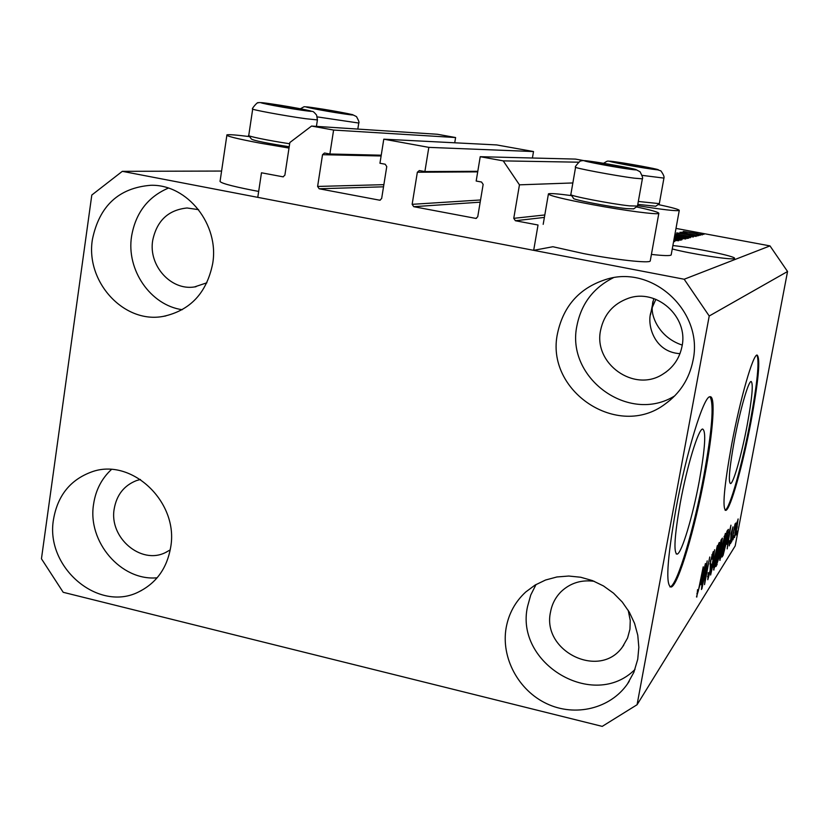 <?xml version="1.0" encoding="UTF-8"?>
<svg xmlns="http://www.w3.org/2000/svg" width="829" height="829" viewBox="0 0 829 829"><rect width="100%" height="100%" fill="white"/><g stroke="black" fill="none" stroke-linecap="round" stroke-linejoin="round"><path stroke-width="1.24" d="M532.415 158.007L533.513 151.552L428.821 147.365L424.883 171.562L419.319 170.556L417.35 172.235L412.148 204.328L413.744 206.69L475.929 218.421L477.742 216.742L483.152 184.411L481.535 182.028L476.178 181.033L480.229 156.702L503.234 160.878L519.451 184.836L513.762 218.338L515.389 220.732L538.031 225.011L533.679 250.337L552.891 246.731L583.657 253.601C615.833 259.829 649.511 263.498 650.226 261.011L658.827 213.374C658.257 215.022 624.589 210.649 592.248 204.608C563.14 199.074 548.529 195.489 548.435 193.851C550.073 193.188 557.793 193.779 571.606 195.623M519.451 184.836L572.849 182.95M503.234 160.878L578.652 162.194M480.229 156.702L575.43 159.085L583.989 160.629M424.883 171.562L477.794 171.302M533.513 151.552L496.706 144.93L383.786 139.179L428.821 147.365M533.679 250.337L257.778 197.343L261.477 172.784L283.021 176.826L284.875 175.178L289.849 142.526L311.549 126.06L333.6 130.06L329.88 153.997L324.481 153.023L322.533 154.691L317.611 186.442L319.175 188.774L379.817 200.224L381.651 198.556L386.76 166.577L385.184 164.225L379.951 163.251L383.786 139.179M329.88 153.997L381.226 155.199M333.6 130.06L455.598 137.541L454.727 142.795M311.549 126.06L437.494 134.277L455.598 137.541M680.267 502.954C674.433 536.27 673.417 553.326 677.21 554.124C681.811 553.057 692.878 515.887 699.324 480.83C705.147 448.282 706.246 431.018 702.629 429.039C698.422 428.873 687.013 466.074 680.267 502.954M734.421 440.116C729.406 467.908 728.121 482.405 730.567 483.608C733.53 483.234 741.779 453.94 747.136 425.36C752.121 398.065 753.457 383.433 751.126 381.464C748.39 381.102 739.976 410.376 734.421 440.116M731.675 444.406C724.049 486.851 722.111 508.84 725.852 510.374C730.432 509.493 742.898 464.934 750.97 421.93C758.545 380.646 760.587 358.346 757.105 355.04C753.064 354.221 740.204 398.718 731.675 444.406M725.852 510.374L725.074 510.208C729.675 509.327 742.152 464.779 750.224 421.785C757.302 383.392 759.54 361.164 756.95 355.081M675.863 509.441C666.972 560.404 665.449 586.269 671.272 587.015C678.412 584.859 695.075 528.342 704.774 475.753C713.137 431.65 715.821 395.153 709.935 396.759C703.717 396.013 686.246 452.603 675.863 509.441M669.936 586.911L670.329 586.797C677.5 584.652 694.184 528.146 703.873 475.556C712.121 429.982 714.152 403.713 709.976 396.749M679.977 353.662C653.926 352.138 646.651 324.388 651.014 312.015L653.749 298.544M672.257 248.959C690.94 253.912 732.007 260.265 734.235 258.575L734.494 258.399C736.95 256.534 693.448 247.519 672.879 245.571M600.621 330.139C593.108 363.662 634.309 393.029 662.91 374.128C673.169 367.703 679.531 358.47 681.998 346.429C688.671 316.637 656.402 287.984 628.185 298.357C613.18 303.839 603.999 314.429 600.621 330.139M198.597 209.654L187.053 207.986C168.266 209.934 156.816 220.752 152.691 240.441C148.339 265.518 170.888 290.761 194.421 286.958L206.877 282.793M140.464 479.473L136.464 480.592C124.081 485.483 116.661 494.903 114.205 508.851C108.92 537.524 140.868 564.984 165.417 552.58L170.235 549.886M594.258 581.316C581.388 579.585 570.383 582.984 561.243 591.523C555.596 597.149 552.031 603.947 550.549 611.916C541.472 651.221 599.688 679.853 622.558 646.827L627.574 638.009L629.947 629.19L630.247 620.434L628.206 610.299M637.739 659.252L633.895 672.236L627.439 683.977C610.154 708.795 575.067 717.137 546.746 703.697C518.353 690.422 500.861 657.625 506.156 627.74C508.768 613.512 515.306 601.595 525.773 591.968L535.068 585.077L545.544 580.02L556.881 576.974L568.725 576.031L580.694 577.243L592.393 580.58L603.46 585.937L613.512 593.16L622.237 601.999L629.325 612.185L634.568 623.377L637.77 635.211L638.838 647.304L637.739 659.252M634.983 669.449C593.74 710.836 514.519 663.563 527.555 606.486L530.736 595.035L536.042 584.507M170.65 547.389C167.064 567.906 156.702 582.6 139.541 591.46C98.92 613.273 44.859 567.419 53.522 519.337C57.636 495.597 70.299 479.804 91.511 471.97C131.407 457.08 179.095 502.105 170.65 547.389M157.147 577.792C121.044 581.284 87.159 541.669 93.615 503.98C95.729 490.094 101.646 478.613 111.387 469.525M212.68 263.612C206.732 292.948 190.266 310.543 163.261 316.388C123.853 323.963 85.252 281.673 92.423 239.363C99.366 205.861 118.837 187.831 150.847 185.281C187.416 184.235 219.509 224.659 212.68 263.612M182.245 309.714C150.453 305.259 126.132 269.829 131.583 236.213C135.645 212.918 147.894 196.887 168.36 188.1M693.013 360.491C689.324 378.78 680.039 393.288 665.148 404.013C617.988 439.971 544.715 390.915 557.575 333.175C563.668 305.134 580.414 287.031 607.823 278.865C653.998 265.425 703.707 312.606 693.013 360.491M674.754 395.858C629.097 424.51 565.347 377.92 576.994 325.403C581.409 303.569 593.533 287.673 613.356 277.736M226.856 135.396L220.141 180.836C218.607 182.556 229.592 185.727 253.094 190.369L258.669 191.416M249.643 136.63C236.7 134.982 229.125 134.391 226.939 134.847C225.498 135.925 236.576 138.692 260.192 143.158L289.01 148.059M636.444 206.918C651.667 210.203 659.128 212.359 658.827 213.374M655.863 299.31L652.247 307.497C651.293 316.533 659.242 337.558 682.226 345.082M122.319 171.334L684.174 279.238L709.22 316.004L637.066 704.733L602.237 726.38L63.201 592.3L41.45 558.777L91.801 195.043L122.319 171.334L221.592 171.054M673.645 241.343L674.754 241.581L673.604 241.581M674.018 239.291L678.713 240.721L673.811 240.41M674.568 236.244L685.77 238.97L674.329 237.602M675.003 233.892L693.396 236.959L683.448 236.037L690.464 237.685L674.899 234.431M700.401 233.674L703.976 234.338L700.381 233.84M675.998 228.41L769.996 245.902L787.55 271.508L735.188 545.928L637.066 704.733M684.174 279.238L769.996 245.902M651.418 254.41C663.563 255.778 670.143 255.954 671.169 254.959L671.221 254.69M693.78 232.835L702.381 234.876L683.386 231.395L693.759 232.99M696.826 234.545L700.443 235.218L696.806 234.711M689.303 233.819L698.888 235.602L680.008 232.255L683.365 232.711L681.966 232.089L689.272 233.975M694.111 235.198L697.759 235.882L694.08 235.363M691.096 235.063L696.163 236.42L689.168 235.529L693.51 235.913L691.148 235.249L676.702 232.866L691.065 235.239M674.816 234.876L688.837 238.058L687.469 238.431L674.609 236.027M674.278 237.861L682.008 239.736L680.505 240.151L674.081 238.949M706.536 565.906L701.925 588.745L707.189 560.86L705.178 579.678L709.759 557.005L704.536 584.621L706.246 565.844M710.536 569.865L707.8 579.73L708.215 572.59L708.256 576.683L710.111 570.59L710.463 561.067L713.261 551.596L712.681 558.186L712.204 559.15L712.432 555.015L710.867 560.508L710.463 563.098L711.158 564.311L710.256 569.803M717.334 545.627L710.619 575.025L714.588 549.751L711.406 571.585L717.334 545.627M713.976 569.979L713.645 567.564L715.002 558.974C716.474 551.067 717.862 545.627 719.157 542.632L719.365 542.425C719.8 543.347 719.354 547.233 718.028 554.083L715.852 564.186L713.541 569.886M720.111 560.3L719.821 557.896L721.157 549.503L725.375 533.399L724.038 544.829L721.914 554.684L719.707 560.207M726.774 544.228L730.94 525.192L727.188 548.891L727.966 542.373L726.556 544.187M736.991 531.016L735.997 535.006L736.991 531.016M709.22 316.004L787.55 271.508M737.271 526.653L734.463 537.586L735.468 529.586L738.121 518.964L737.054 526.612M733.934 535.803L732.929 539.855L733.934 535.803M733.738 532.042L731.613 541.928L735.054 523.855L734.836 526.228L735.976 522.912L733.51 531.99M731.655 539.378L730.629 543.472L731.655 539.378M731.168 538.757L729.23 545.907L729.52 541.337L729.934 540.467L729.758 543.264L730.743 539.741L731.064 533.42L732.971 526.871L730.919 538.695M726.878 540.342L723.095 555.357L722.049 557.005L726.96 531.171L728.39 529.348L726.639 540.28M719.727 555.285L716.018 566.528L721.033 540.073L722.411 538.114L719.468 555.233M700.733 584.714L705.396 563.554L701.438 589.512L702.204 582.445L700.474 584.652M696.837 597.025L697.572 589.626L697.407 593.761L698.329 590.849L703.22 566.829L699.593 586.051L696.505 596.953M737.623 521.524L735.022 534.964L736.908 527.337L737.261 521.441M727.002 542.156L727.966 542.373M729.188 533.171L727.458 541.078L728.411 539.596L730.256 528.104L728.971 533.12M722.391 555.202L723.095 555.357M726.743 533.648L722.992 553.409L726.525 540.85L727.748 532.498L726.494 533.586M726.691 532.581L727.354 532.726M724.608 536.643L721.52 548.964L720.536 557.43L724.65 539.689L724.743 536.498L724.09 536.529M720.826 542.601L719.323 550.497L721.437 544.508L721.758 541.285L720.556 542.539M718.743 553.585L716.981 562.839L719.344 555.896L719.696 552.197L718.474 553.523M718.567 545.751L715.386 558.414L714.401 567.046L718.639 548.839L718.722 545.596L718.028 545.627M711.883 554.891L712.432 555.015M709.966 564.041L711.158 564.311M701.023 582.176L702.204 582.445M703.438 572.414L701.5 581.202L702.671 579.388L704.64 566.798L703.179 572.352M637.574 205.644C662.713 209.675 676.609 211.281 679.262 210.452C679.459 209.55 672.423 207.582 658.174 204.535M686.06 231.84L699.811 234.369L686.06 231.84M674.93 234.265L681.697 235.167L674.972 234.037M681.573 235.83L681.697 235.167M674.651 235.85L685.707 237.488L674.785 235.053M682.64 238.866L682.806 237.964M682.454 238.845L674.537 236.431M674.36 237.426L682.526 238.451M674.112 238.762L678.837 239.156L674.246 238.047M678.568 239.788L678.671 239.239M675.531 240.628L675.697 239.685M675.303 240.607L673.967 239.56M673.863 240.151L675.376 240.182M597.823 162.753L593.595 162.38L599.212 163.759L626.942 168.225L597.823 162.753M623.035 167.841L621.263 166.774L593.947 162.329M633.677 208.856L626.392 208.597C609.512 206.846 571.15 199.354 573.481 198.286L571.015 194.774M570.808 194.483C568.155 195.592 610.755 203.882 629.47 205.861L637.501 206.058M621.128 167.572L621.263 166.774M604.807 164.836L604.983 163.841M276.212 104.931L270.005 104.247L273.456 105.159L302.316 109.77L276.212 104.931M299.487 109.511L298.917 108.817L283.891 106.112L271.477 104.723M289.207 146.754C266.026 143.096 253.415 140.515 251.374 139.003L249.001 135.759M248.679 135.334C246.223 135.977 268.855 140.64 289.663 143.749M298.823 109.428L298.917 108.817M283.746 107.065L283.891 106.112M320.025 108.982L314.502 108.371L317.963 109.241L344.688 113.542L320.025 108.982M341.859 113.262L327.113 110.081L315.766 108.775M341.175 113.169L341.268 112.62M326.989 110.92L327.113 110.081M622.164 163.158L618.361 162.816L623.771 164.111L649.521 168.277L622.164 163.158M621.045 163.541L618.641 162.774M655.749 206.234L637.802 204.39M638.32 201.468L659.324 203.633M645.667 167.872L644.05 166.909L628.796 164.173L623.636 164.069M643.926 167.613L644.05 166.909M628.651 165.044L628.796 164.173M515.389 220.732L544.373 217.416M513.762 218.338L544.798 214.96M475.463 218.39L476.54 218.286M413.744 206.69L480.178 202.172M412.148 204.328L480.54 199.976M417.35 172.235L477.701 171.872M379.433 200.193L380.304 200.152M319.175 188.774L383.526 186.805M317.611 186.442L383.868 184.66M322.533 154.691L381.102 155.987M282.72 176.795L283.414 176.795M730.919 534.197L731.479 534.322M716.391 564.559L717.158 564.725M720.753 541.513L721.437 541.658M718.702 552.332L719.437 552.497M710.007 563.782L710.743 563.958M591.098 161.396C567.844 158.132 608.662 166.401 629.905 169.23C652.226 172.297 611.688 164.152 591.098 161.396M634.403 178.183C615.408 175.789 572.031 167.603 575.606 167.106C573.616 167.935 581.43 158.93 581.181 160.94C581.885 160.411 585.139 160.546 590.953 161.375C604.631 163.22 632.631 168.38 635.833 169.53L640.061 171.748C642.309 175.997 643.076 178.349 642.371 178.826L634.403 178.183M270.803 103.812C244.482 99.957 277.135 106.723 302.025 110.247C327.673 113.956 294.875 107.231 270.803 103.812M305.6 118.702C284.751 115.863 248.368 109.096 252.721 108.879C250.804 109.697 258.202 100.962 258.016 102.92C257.829 102.257 262.057 102.558 270.7 103.791L312.284 111.428C312.968 111.179 314.419 112.423 316.626 115.148L317.424 119.915L305.6 118.702M317.445 119.718L316.429 126.371M314.823 107.925C290.699 104.361 322.087 110.775 344.812 114.019C368.325 117.449 336.843 111.076 314.823 107.925M357.817 129.075L358.77 123.044L317.289 116.899M615.812 161.893C594.403 158.847 632.973 166.577 652.475 169.209C673.044 172.08 634.745 164.463 615.812 161.893M663.936 178.1L642.226 175.375M676.195 553.896L677.21 554.124M670.329 586.797L671.272 587.015M652.92 301.466L652.516 303.704M651.014 312.015L650.516 314.771M662.91 374.128L666.309 371.848M194.421 286.958L196.017 286.71M165.417 552.58L166.65 551.99M622.558 646.827L623.729 645.211M629.232 681.262L627.439 683.977M141.562 590.435L139.541 591.46M165.893 315.911L163.261 316.388M670.485 399.868L665.148 404.013M727.644 532.405L726.764 532.208M724.743 536.498L724.131 536.363M720.536 557.43L719.893 557.285M721.758 541.285L720.836 541.078M719.696 552.197L718.774 551.99M718.722 545.596L718.08 545.461M714.318 567.036L713.717 566.901M708.256 576.683L707.551 576.528M712.608 554.839L711.935 554.694M697.407 593.761L696.868 593.647M671.169 254.959L679.262 210.452M543.192 224.338L548.373 194.193M685.707 237.488L685.593 238.078M678.837 239.156L678.713 239.819M570.86 194.432L575.585 167.24M637.47 206.203L642.371 178.826M633.584 208.918L637.397 206.245M248.773 135.303L252.69 109.096M358.77 123.044C359.465 122.765 358.708 120.619 356.491 116.599L352.429 114.609L314.73 107.905C300.492 106.63 306.533 105.76 300.419 108.754M659.304 203.747L663.925 178.173C664.475 176.929 663.459 174.484 660.868 170.847L652.941 168.37L615.678 161.873C606.134 161.365 609.201 159.8 603.585 163.313M655.677 206.276L659.252 203.789"/></g></svg>
